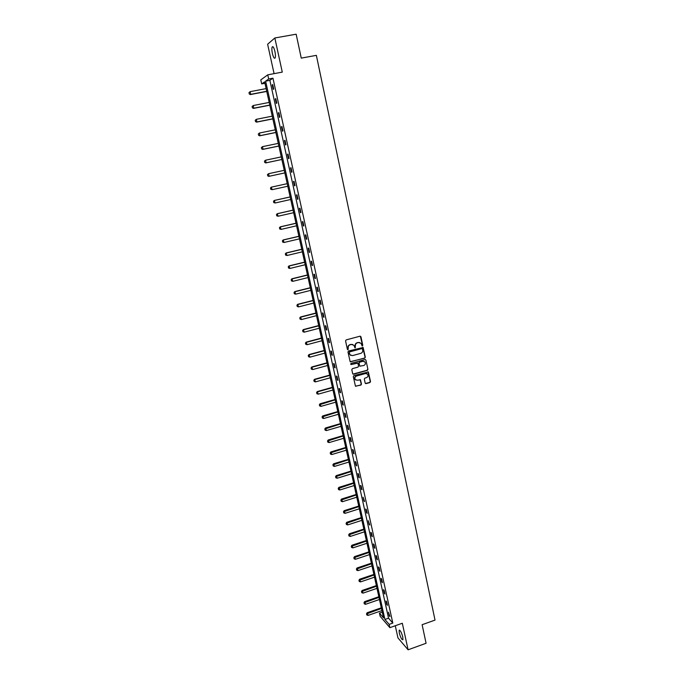 <?xml version="1.0" encoding="UTF-8"?>
<svg xmlns="http://www.w3.org/2000/svg" width="684" height="684" viewBox="0 0 684 684"><rect width="100%" height="100%" fill="white"/><g stroke="black" fill="none" stroke-linecap="round" stroke-linejoin="round"><path stroke-width="1.03" d="M362.349 345.916L362.759 345.215L360.964 336.784L360.023 336.195L346.164 339.905L345.565 340.906L347.395 349.37L348.062 349.781L348.242 347.985C348.053 346.403 348.695 345.334 350.157 344.779L351.311 344.462L353.756 345.198L355.218 347.848L355.398 346.053C355.218 344.471 355.86 343.402 357.313 342.846L358.467 342.539L360.87 343.248L362.349 345.916M361.904 345.839L362.503 345.121L360.331 336.177M347.609 349.695L348.242 347.985M354.774 347.763L355.398 346.053M399.285 632.982L399.14 630.289C400.217 630.015 401.431 632.255 402.782 637.026L402.927 639.711C401.85 639.967 400.636 637.727 399.285 632.982M272.394 53.497C271.796 50.513 271.71 48.359 272.155 47.034C272.976 45.99 273.899 47.47 274.917 51.462C275.515 54.455 275.601 56.61 275.156 57.918C274.327 58.952 273.412 57.473 272.394 53.497M395.275 625.74L397.951 637.898L408.091 649.8L426.081 643.259L422.122 624.706L435.024 620.089L316.359 55.344L301.259 58.123L296.155 34.2L274.84 37.979L267.624 44.238L274.079 73.65M365.162 383.066L366.094 383.63L369.924 382.553L370.514 381.552L368.377 371.985L353.893 375.584L353.295 376.585L355.458 386.161L360.887 385.092L361.477 384.1L360.468 379.817L357.39 380.227L355.312 379.586C354.474 378.013 354.859 376.833 356.484 376.029L365.512 373.507L367.547 374.122C368.419 375.687 368.043 376.884 366.41 377.696L364.914 378.115L364.315 379.116L365.162 383.066M264.956 83.294L261.69 83.91L260.792 79.891L267.769 74.83L282.278 72.119L274.84 37.979M267.769 74.83L268.684 78.993L265.631 81.139L384.921 619.465L389.145 624.381L389.871 627.664L380.15 616.284L379.44 613.095L383.527 617.849L264.631 81.841L261.69 83.91M272.959 78.181L269.855 80.344L388.546 618.191L392.813 623.081L272.959 78.181L268.684 78.993M392.813 623.081L389.145 624.381M408.091 649.8L402.312 623.244L389.871 627.664M364.717 358.168L365.307 357.168L363.144 347.489L348.566 351.012L347.968 352.012L350.165 361.708L364.717 358.168L365.051 357.065L362.708 347.25M365.94 360.126L367.915 369.394L367.325 370.395L353.594 374.208L352.662 373.635L351.798 369.659L352.388 368.659L357.98 367.111L358.578 366.111L357.843 363.127L351.251 364.504L350.704 364.333L351.012 363.392L365.008 359.545L365.94 360.126L367.915 369.394M382.253 612.112L379.44 613.095M388.546 618.191L384.921 619.465M269.855 80.344L265.631 81.139M389.239 615.797L388.452 612.206L389.914 616.558L389.239 615.797L389.709 615.634M386.768 604.579L385.973 600.979L386.64 601.715L387.435 605.323L386.768 604.579L387.238 604.417M384.28 593.31L383.485 589.685L384.151 590.403L384.947 594.037L384.28 593.31L384.75 593.148M381.783 581.981L380.979 578.339L381.646 579.032L382.45 582.683L381.783 581.981L382.262 581.819M379.278 570.593L378.466 566.933L379.124 567.609L379.936 571.277L379.278 570.593L379.748 570.439M376.756 559.144L375.943 555.468L376.593 556.118L377.406 559.811L376.756 559.144L377.226 558.99M374.216 547.645L373.404 543.942L374.054 544.575L374.866 548.277L374.216 547.645L374.695 547.482M371.668 536.076L370.848 532.357L371.498 532.964L372.318 536.692L371.668 536.076L372.147 535.923M369.103 524.448L368.283 520.712L369.753 525.047L369.103 524.448L369.582 524.295M366.53 512.761L365.701 508.999L366.342 509.563L367.171 513.333L366.53 512.761L367.009 512.607M363.939 501.013L363.11 497.234L364.581 501.56L363.939 501.013L364.418 500.859M361.34 489.197L360.502 485.401L361.135 485.922L361.973 489.727L361.34 489.197L361.819 489.051M358.715 477.329L357.877 473.508L358.51 474.003L359.348 477.834L358.715 477.329L359.203 477.175M356.09 465.394L355.244 461.555L355.868 462.025L356.715 465.872L356.09 465.394L356.578 465.24M353.44 453.389L352.593 449.533L353.218 449.978L354.064 453.851L353.44 453.389L353.936 453.244M350.781 441.325L349.926 437.444L350.55 437.871L351.405 441.761L350.781 441.325L351.277 441.18M348.113 429.193L347.25 425.294L347.865 425.696L348.729 429.603L348.113 429.193L348.601 429.056M345.42 417.001L344.556 413.085L345.172 413.461L346.036 417.385L345.42 417.001L345.916 416.864M342.718 404.74L341.855 400.798L342.462 401.157L343.325 405.108L342.718 404.74L343.214 404.603M340.008 392.419L339.127 388.452L339.734 388.786L340.606 392.753L340.008 392.419L340.504 392.274M337.272 380.03L336.391 376.038L336.99 376.345L337.87 380.338L337.272 380.03L337.776 379.885M334.527 367.564L333.647 363.563L334.237 363.837L335.126 367.855L334.527 367.564L335.032 367.428M331.766 355.039L330.876 351.012L331.466 351.26L332.356 355.304L331.766 355.039L332.27 354.902M328.987 342.445L328.098 338.392L328.679 338.623L329.577 342.684L328.987 342.445L329.491 342.308M326.2 329.782L325.302 325.712L325.883 325.909L326.781 329.987L326.2 329.782L326.704 329.645M323.395 317.051L322.489 312.956L323.062 313.127L323.968 317.231L323.395 317.051L323.9 316.914M320.574 304.243L319.659 300.131L320.232 300.276L321.147 304.397L320.574 304.243L321.078 304.115M317.735 291.375L316.82 287.229L317.385 287.348L318.299 291.504L317.735 291.375L318.248 291.247M314.879 278.431L313.965 274.267L314.52 274.352L315.444 278.525L314.879 278.431L315.392 278.303M312.007 265.409L311.092 261.228L311.647 261.288L312.571 265.486L312.007 265.409L312.528 265.289M309.125 252.328L308.202 248.112L308.749 248.147L309.681 252.37L309.125 252.328L309.647 252.199M306.227 239.161L305.295 234.928L305.842 234.937L306.774 239.178L306.227 239.161L306.748 239.041M303.311 225.925L302.371 221.667L302.909 221.65L303.85 225.917L303.311 225.925L303.833 225.806M300.379 212.621L299.43 208.338L299.968 208.287L300.917 212.579L300.379 212.621L300.9 212.502M297.42 199.232L296.471 194.931L297.01 194.846L297.959 199.164L297.42 199.232L297.95 199.121M294.462 185.774L293.504 181.448L294.034 181.337L294.992 185.672L294.462 185.774L294.984 185.663M291.478 172.24L290.512 167.888L291.042 167.742L292 172.112L291.478 172.24M288.477 158.628L287.511 154.251L288.024 154.08L288.999 158.466L288.477 158.628M285.459 144.94L284.484 140.536L284.997 140.331L285.972 144.751L285.459 144.94M282.424 131.174L281.449 126.745L281.953 126.514L282.937 130.952L282.424 131.174M279.371 117.323L278.388 112.869L278.892 112.612L279.876 117.075L279.371 117.323M276.302 103.404L275.31 98.924L275.814 98.624L276.798 103.113L276.302 103.404M273.215 89.399L272.223 84.893L272.711 84.559L273.711 89.082L273.215 89.399M272.223 84.893L272.762 84.79M275.31 98.924L275.857 98.821M278.388 112.869L278.927 112.766M281.449 126.745L281.979 126.634M284.484 140.536L285.023 140.425M287.511 154.251L288.041 154.139M290.512 167.888L291.042 167.768M359.775 342.547L358.467 342.539M355.141 345.959C354.962 344.377 355.603 343.308 357.057 342.752L358.202 342.445M352.662 344.488L351.311 344.462M347.994 347.891C347.805 346.309 348.447 345.24 349.909 344.685L351.063 344.368M350.319 361.845L364.452 358.065M362.443 349.011L361.785 348.601L349.661 351.892L349.242 352.593L350.037 354.859L352.499 355.612L360.776 353.354C362.229 352.799 362.862 351.73 362.682 350.157L362.443 349.011M350.815 355.466L349.242 353.645L349.404 351.79L361.528 348.507M352.953 374.097L367.06 370.275L367.65 369.283M357.433 362.888L351.251 364.504M363.768 365.512C365.41 364.692 365.786 363.486 364.888 361.913L362.862 361.306L359.673 362.178L359.083 363.178L359.818 366.162L363.768 365.512M364.025 361.332L362.862 361.306M359.955 366.291L358.826 363.067L359.416 362.075L362.606 361.195M365.675 360.015L365.35 359.536M366.735 373.549L365.512 373.507M355.851 380.039L355.064 379.458C354.218 377.893 354.603 376.713 356.227 375.909L365.256 373.396M355.577 386.28L360.63 384.964L361.22 383.972L360.083 379.577M365.444 383.51L369.659 382.424L370.249 381.433L367.983 371.754M248.976 92.682L249.327 93.982L248.976 92.682L250.105 91.673L250.703 94.349L266.726 91.28M249.327 93.982L250.387 94.563L266.76 91.425M266.136 88.612L250.105 91.673L249.027 92.648M249.275 94.016L250.387 94.563M252.097 106.533L252.447 107.824L252.097 106.533L253.225 105.541L253.824 108.2L269.787 105.071M252.447 107.824L253.507 108.388L269.812 105.199M269.197 102.429L253.225 105.541L252.148 106.499M252.396 107.858L253.507 108.388M255.209 120.307L255.559 121.598L255.209 120.307L256.329 119.324L256.928 121.966L272.831 118.785M255.559 121.598L256.603 122.137L272.848 118.896M272.241 116.16L256.329 119.324L255.26 120.273M255.5 121.624L256.603 122.137M258.296 133.996L258.646 135.287L258.296 133.996L259.416 133.029L260.006 135.663L275.849 132.431M258.646 135.287L259.681 135.808L275.866 132.508M275.267 129.815L259.416 133.029L258.347 133.97M258.586 135.312L259.681 135.808M261.365 147.616L261.716 148.898L261.365 147.616L262.485 146.658L263.075 149.274L278.858 145.991M261.716 148.898L262.742 149.403L278.875 146.051M278.285 143.392L262.485 146.658L261.416 147.59M261.656 148.924L262.742 149.403M264.417 161.159L265.537 160.218L266.127 162.809L281.851 159.483L265.794 162.92L264.768 162.433L264.477 161.142L264.768 162.433M281.278 156.892L265.537 160.218L264.477 161.142M264.708 162.45L265.794 162.92M267.453 174.625L267.803 175.899L267.453 174.625L268.573 173.693L269.154 176.275L284.826 172.898M267.803 175.899L268.821 176.361L284.835 172.907M284.253 170.325L268.573 173.693L267.512 174.608M267.743 175.916L268.821 176.361M270.531 187.997L270.761 189.297L270.531 187.997L271.599 187.1L287.22 183.671L271.257 187.168L272.172 189.665L287.784 186.236M270.821 189.28L272.172 189.665L270.761 189.297M270.471 188.014L271.257 187.168M290.161 196.924L274.25 200.472L275.173 202.977L290.726 199.497M273.822 202.592L275.173 202.977L273.762 202.601L273.532 201.318L273.762 202.601M290.161 196.949L274.6 200.421L273.532 201.318M273.48 201.327L274.25 200.472M293.085 210.108L277.234 213.707L278.157 216.221L293.658 212.69M276.806 215.836L278.157 216.221L276.746 215.836L276.524 214.562L276.746 215.836M293.094 210.159L277.584 213.682L276.524 214.562M276.464 214.571L277.234 213.707M295.992 223.223L280.201 226.866L281.124 229.388L296.565 225.806M279.773 229.003L281.124 229.388L279.722 229.003L279.491 227.738L279.722 229.003M296.01 223.292L280.551 226.857L279.491 227.738M279.431 227.738L280.201 226.866M298.882 236.262L283.15 239.956L284.074 242.478L299.464 238.853M282.731 242.093L284.074 242.478L282.672 242.093L282.449 240.836L282.672 242.093M298.908 236.356L283.501 239.964L282.449 240.836M282.389 240.836L283.15 239.956M301.764 249.232L286.083 252.969L287.006 255.5L302.337 251.832M285.664 255.115L287.006 255.5L285.604 255.106L285.382 253.867L285.604 255.106M301.789 249.344L286.442 253.003L285.382 253.867M285.322 253.858L286.083 252.969M304.619 262.126L288.999 265.914L289.922 268.453L305.201 264.734M288.588 268.06L289.922 268.453L288.528 268.051L288.306 266.82L288.528 268.051M304.654 262.263L289.358 265.965L288.306 266.82M288.246 266.811L288.999 265.914M307.467 274.951L291.897 278.79L292.82 281.329L308.048 277.567M291.487 280.936L292.82 281.329L291.427 280.927L291.213 279.705L291.427 280.927M307.501 275.105L292.265 278.858L291.213 279.705M291.153 279.696L291.897 278.79M310.297 287.716L294.787 291.589L295.71 294.146L310.878 290.332M294.377 293.744L295.71 294.146L294.317 293.735L294.043 292.504L294.317 293.735M310.339 287.887L295.155 291.683L294.103 292.521M294.043 292.504L294.787 291.589M313.11 300.404L297.651 304.329L298.575 306.885L313.7 303.029M296.916 305.244L297.249 306.483L296.916 305.244L297.651 304.329M313.152 300.592L298.027 304.44L296.976 305.261M298.575 306.885L297.249 306.483M315.914 313.024L300.507 316.991L301.43 319.556L316.495 315.657M299.772 317.923L300.105 319.154L299.772 317.923L300.507 316.991M315.957 313.238L300.883 317.119L299.831 317.94M301.43 319.556L300.105 319.154M318.693 325.575L303.345 329.585L304.269 332.159L319.283 328.217M302.61 330.526L302.952 331.757L302.61 330.526L303.345 329.585M318.744 325.806L303.722 329.739L302.679 330.552M304.269 332.159L302.952 331.757M321.463 338.058L306.167 342.12L307.09 344.693L322.053 340.709M305.44 343.06L305.774 344.291L305.44 343.06L306.167 342.12M321.523 338.315L306.552 342.282L305.509 343.086M307.09 344.693L305.774 344.291M324.225 350.482L308.971 354.577L309.903 357.159L324.806 353.132M308.253 355.526L308.587 356.757L308.253 355.526L308.971 354.577M324.284 350.747L309.365 354.765L308.313 355.56M309.903 357.159L308.587 356.757M326.961 362.828L311.767 366.975L312.691 369.557L327.55 365.495M311.049 367.932L311.382 369.155L311.049 367.932L311.767 366.975M327.029 363.118L312.161 367.18L311.117 367.966M312.691 369.557L311.382 369.155M329.688 375.114L314.546 379.304L315.469 381.894L330.278 377.782M313.828 380.27L314.161 381.484L313.828 380.27L314.546 379.304M329.756 375.422L314.939 379.526L313.896 380.304M315.469 381.894L314.161 381.484M332.398 387.341L317.308 391.564L318.231 394.155L332.988 390.008M316.598 392.539L316.931 393.753L316.598 392.539L317.308 391.564M332.467 387.666L317.701 391.804L316.666 392.573M318.231 394.155L316.931 393.753M335.092 399.499L320.061 403.765L320.984 406.364L335.69 402.175M319.351 404.74L319.684 405.954L319.351 404.74L320.061 403.765M335.169 399.841L319.419 404.783M320.984 406.364L319.684 405.954M337.776 411.588L322.788 415.898L323.72 418.497L338.375 414.273M322.087 416.881L322.421 418.095L322.087 416.881L322.788 415.898M337.853 411.948L322.155 416.924M323.72 418.497L322.421 418.095M340.444 423.618L325.507 427.97L326.439 430.569L341.042 426.303M324.814 428.953L325.139 430.159L324.814 428.953L325.507 427.97M340.529 423.994L324.883 429.005M326.439 430.569L325.139 430.159M343.094 435.58L328.217 439.974L329.141 442.582L343.693 438.282M327.525 440.966L327.85 442.172L327.525 440.966L328.217 439.974M343.188 435.982L327.585 441.018M329.141 442.582L327.85 442.172M345.736 447.481L330.911 451.91L331.834 454.527L346.335 450.183M330.218 452.919L330.543 454.116L330.218 452.919L330.911 451.91M345.83 447.9L330.286 452.97M331.834 454.527L330.543 454.116M348.37 459.323L333.587 463.795L334.51 466.411L348.968 462.033M332.894 464.804L333.219 466.001L332.894 464.804L333.587 463.795M348.464 459.759L332.963 464.864M334.51 466.411L333.219 466.001M350.978 471.105L336.246 475.611L337.169 478.236L351.576 473.815M335.562 476.628L335.887 477.817L335.562 476.628L336.246 475.611M351.08 471.558L335.63 476.688M337.169 478.236L335.887 477.817M353.577 482.819L338.896 487.367L339.82 489.992L354.184 485.537M338.212 488.385L338.537 489.582L338.212 488.385L338.896 487.367M353.679 483.289L338.281 488.453M339.82 489.992L338.537 489.582M356.167 494.481L341.53 499.064L342.453 501.697L356.766 497.2M340.854 500.089L341.179 501.278L340.854 500.089L341.53 499.064M356.27 494.959L340.923 500.158M342.453 501.697L341.179 501.278M358.732 506.074L344.155 510.691L345.078 513.333L359.339 508.802M343.479 511.726L343.804 512.914L343.479 511.726L344.155 510.691M358.844 506.579L343.548 511.794M345.078 513.333L343.804 512.914M361.297 517.608L346.762 522.268L347.686 524.91L361.904 520.344M346.087 523.311L346.412 524.491L346.087 523.311L346.762 522.268M361.409 518.13L346.164 523.38M347.686 524.91L346.412 524.491M363.837 529.091L349.353 533.776L350.276 536.427L364.452 531.827M348.686 534.828L349.011 536.008L348.686 534.828L349.353 533.776M363.956 529.621L348.763 534.897M350.276 536.427L349.011 536.008M366.376 540.505L351.935 545.234L352.858 547.884L366.983 543.25M351.277 546.285L351.593 547.465L351.277 546.285L351.935 545.234M366.496 541.061L351.345 546.362M352.858 547.884L351.593 547.465M368.89 551.868L354.5 556.631L355.432 559.281L369.505 554.613M353.842 557.691L354.167 558.862L353.842 557.691L354.5 556.631M369.018 552.433L353.919 557.768M355.432 559.281L354.167 558.862M371.403 563.171L357.057 567.968L357.98 570.627L372.011 565.924M356.398 569.028L356.723 570.199L356.398 569.028L357.057 567.968M371.532 563.753L356.475 569.114M357.98 570.627L356.723 570.199M373.892 574.415L359.596 579.245L360.528 581.904L374.507 577.168M358.946 580.314L359.262 581.486L358.946 580.314L359.596 579.245M374.028 575.013L359.023 580.4M360.528 581.904L359.262 581.486M376.38 585.598L362.127 590.463L363.05 593.131L376.987 588.36M361.477 591.54L361.793 592.703L361.477 591.54L362.127 590.463M376.516 586.214L361.554 591.626M363.05 593.131L361.793 592.703M378.842 596.73L364.64 601.629L365.564 604.297L379.458 599.5M363.999 602.715L364.315 603.869L363.999 602.715L364.64 601.629M378.987 597.363L364.076 602.801M365.564 604.297L364.315 603.869M381.304 607.811L367.146 612.736L368.069 615.412L381.92 610.573M366.504 613.83L366.821 614.984L366.504 613.83L367.146 612.736M381.441 608.452L366.581 613.916M368.069 615.412L366.821 614.984M399.14 630.289L399.61 630.118M272.155 47.034L273.104 46.863"/></g></svg>
